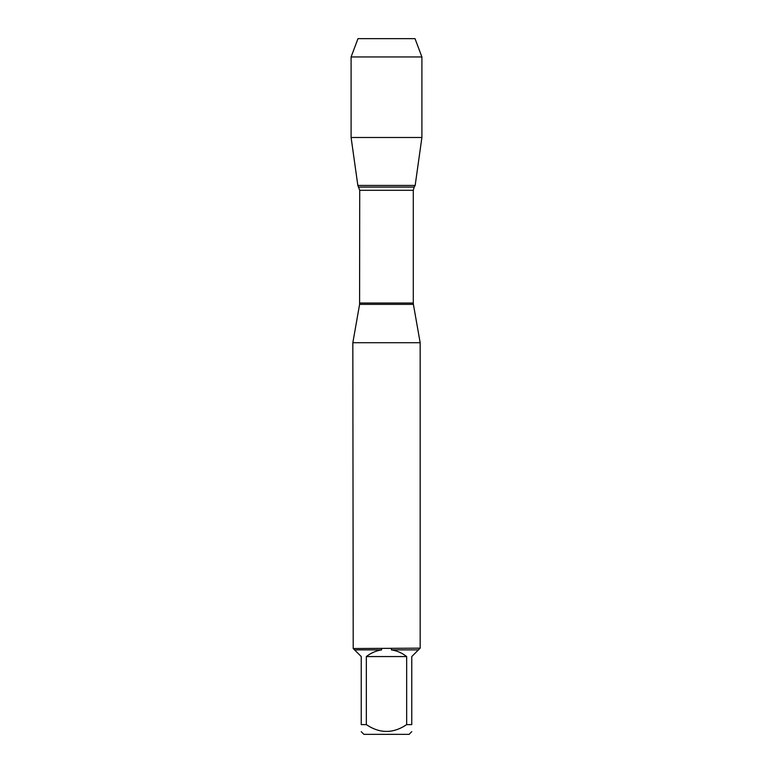 <?xml version="1.0" encoding="UTF-8"?>
<svg xmlns="http://www.w3.org/2000/svg" width="773" height="773" viewBox="0 0 773 773"><rect width="100%" height="100%" fill="white"/><g stroke="black" fill="none" stroke-linecap="round" stroke-linejoin="round"><path stroke-width="1.16" d="M420.164 342.719L352.836 342.719L353.213 648.537L420.164 648.16L420.164 342.719L413.4 304.369L359.6 304.369L352.836 342.719M406.666 724.61L406.666 656.567C402.153 653.011 397.071 650.779 391.399 649.88L418.444 649.88L411.758 656.567L411.758 724.61C411.758 733.683 411.758 733.683 411.758 724.61L406.666 724.61C393.215 733.683 379.765 733.683 366.334 724.61L361.242 724.61C361.242 733.683 361.242 733.683 361.242 724.61L361.242 656.567L354.556 649.88L381.601 649.88C375.929 650.779 370.847 653.011 366.334 656.567L366.334 724.61M411.758 731.673L409.081 734.35L363.919 734.35L361.242 731.673M419.787 648.537L418.444 649.88M391.399 649.88L391.496 648.537M354.556 649.88L353.213 648.537M381.504 648.537L381.601 649.88M359.6 304.369L359.716 190.303L357.841 185.443L415.159 185.443L357.841 185.443L351.097 137.488L357.841 185.443L386.5 185.443M366.334 656.567L406.666 656.567M421.903 56.951L351.097 56.951L357.976 38.65L415.024 38.65L421.903 56.951L421.903 137.488L351.097 137.488L351.097 56.951L357.976 38.65L378.152 38.65M359.716 303.045L413.284 303.045L413.284 190.303L359.716 190.303M358.817 187.076L414.183 187.076L415.159 185.443L421.903 137.488M413.284 190.303L414.183 187.076M413.4 304.369L413.284 303.045M351.097 56.951L351.097 137.488"/></g></svg>
